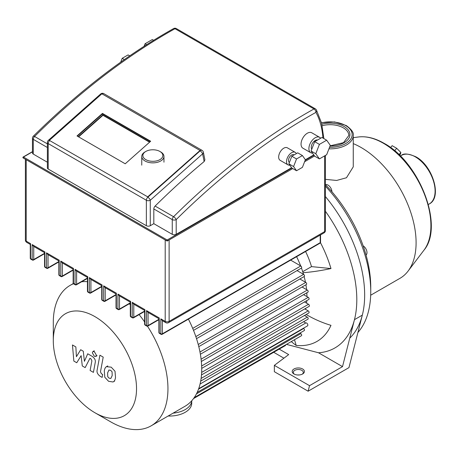 <?xml version="1.0" encoding="UTF-8"?>
<svg xmlns="http://www.w3.org/2000/svg" width="458" height="458" viewBox="0 0 458 458"><rect width="100%" height="100%" fill="white"/><g stroke="black" fill="none" stroke-linecap="round" stroke-linejoin="round"><path stroke-width="0.69" d="M149.795 142.014L102.861 114.918L102.455 113.401L150.671 141.236L125.223 163.787L77.007 135.952L102.455 113.401M102.861 114.918L78.289 136.69M49.544 140.171L101.876 93.798L200.037 150.47L147.705 196.843L49.647 140.549A2.777 1.134 -131.5 0 0 48.313 140.371A2.777 2.777 0 0 0 47.38 142.449A2.777 1.603 0 0 0 48.193 143.583A2.777 1.603 -60 0 1 49.647 140.549L147.705 196.843M147.808 197.221A2.777 1.603 120 0 0 146.354 200.255A2.777 1.603 0 0 0 150.276 200.255A2.777 1.134 -131.5 0 0 147.808 197.221L200.14 150.854A2.777 1.134 48.5 0 1 202.608 153.882A2.777 1.895 -11.3 0 0 203.369 152.205A2.777 2.777 0 0 0 202.035 150.344A2.777 1.603 120 0 0 200.14 150.854L200.037 150.47M296.337 153.63A7.219 4.168 120 0 0 295.233 152.365A7.219 4.168 120 0 0 289.674 154.3A7.219 4.168 120 0 0 286.519 161.565A7.219 4.168 120 0 0 288.013 164.869A7.219 4.168 120 0 0 289.811 165.172M288.013 164.869L280.164 160.334A7.219 4.168 -60 0 1 278.664 157.031A7.219 4.168 -60 0 1 281.819 149.766A7.219 4.168 -60 0 1 287.384 147.831L295.233 152.365M294.105 154.919L293.847 154.77A4.443 2.565 120 0 0 290.424 155.96A4.443 2.565 120 0 0 288.483 160.432A4.443 2.565 120 0 0 289.404 162.464M320.623 138.247A8.885 5.13 120 0 0 319.627 137.326A8.885 5.13 120 0 0 312.78 139.701A8.885 5.13 120 0 0 308.898 148.644A8.885 5.13 120 0 0 310.742 152.709A8.885 5.13 120 0 0 312.551 153.127M310.742 152.709L302.887 148.18A8.885 5.13 -60 0 1 301.049 144.11A8.885 5.13 -60 0 1 304.925 135.167A8.885 5.13 -60 0 1 311.772 132.791L319.627 137.326M317.537 140.028A5.553 3.206 120 0 0 313.427 141.974A5.553 3.206 120 0 0 311.257 147.281A5.553 3.206 120 0 0 311.766 149.222M203.369 152.205L204.898 159.848L204.142 161.542A561.914 324.424 120 0 0 155.113 206.06A2.777 1.603 -60 0 0 153.814 208.951L153.814 223.676L172.265 234.33A2.777 1.603 180 0 0 176.193 234.33L291.591 167.702M153.814 223.676L150.276 225.714A2.777 1.603 180 0 1 146.354 225.714L48.193 169.042A2.777 1.603 180 0 1 47.38 167.909L47.38 142.449M32.461 138.219A2.777 1.603 0 0 0 33.274 139.352A2.777 1.603 -60 0 1 34.573 136.467A2.777 0.968 -134.7 0 0 33.279 136.249A2.777 2.777 0 0 0 32.461 138.219L32.461 152.949A2.777 1.603 180 0 0 33.274 154.083L47.38 162.229M305.371 159.75L302.423 155.56L297.711 152.835L291.82 156.241L296.532 158.96L293.584 166.557L296.532 170.748L302.423 167.347L305.371 159.75L313.793 154.89M77.328 136.135L102.558 113.779L150.453 141.43M158.903 318.688L147.842 312.299L146.508 310.587L159.229 317.932L158.903 318.545L158.903 332.445A1.111 1.111 0 0 0 159.458 333.407A1.111 0.641 -60 0 1 159.229 332.897A1.111 0.641 180 0 1 158.903 332.445M144.613 310.432L133.547 304.049L132.219 302.337L144.94 309.682L144.613 310.295L144.613 324.19A1.111 1.111 0 0 0 145.169 325.151A1.111 0.641 -60 0 1 144.94 324.642A1.111 0.641 180 0 1 144.613 324.19M130.318 302.183L119.257 295.794L117.924 294.088L130.644 301.433L130.318 302.045L130.318 315.94A1.111 1.111 0 0 0 130.874 316.902A1.111 0.641 -60 0 1 130.644 316.392A1.111 0.641 180 0 1 130.318 315.94M116.029 293.933L104.962 287.544L103.634 285.838L116.355 293.177L116.029 293.79L116.029 307.69A1.111 1.111 0 0 0 116.584 308.652A1.111 0.641 -60 0 1 116.355 308.142A1.111 0.641 180 0 1 116.029 307.69M101.739 285.678L90.673 279.294L89.339 277.582L102.06 284.928L101.739 285.54L101.739 299.435A1.111 1.111 0 0 0 102.294 300.396A1.111 0.641 -60 0 1 102.06 299.893A1.111 0.641 180 0 1 101.739 299.435M87.444 277.428L76.383 271.039L75.049 269.333L87.77 276.678L87.444 277.29L87.444 291.185A1.111 1.111 0 0 0 87.999 292.147A1.111 0.641 -60 0 1 87.77 291.637A1.111 0.641 180 0 1 87.444 291.185M73.154 269.178L62.088 262.789L60.754 261.083L73.48 268.428L73.154 269.035L73.154 282.935A1.111 1.111 0 0 0 73.709 283.897A1.111 0.641 -60 0 1 73.48 283.387A1.111 0.641 180 0 1 73.154 282.935M58.859 260.923L47.798 254.539L46.464 252.827L59.185 260.173L58.859 260.785L58.859 274.68A1.111 1.111 0 0 0 59.414 275.642A1.111 0.641 -60 0 1 59.185 275.138A1.111 0.641 180 0 1 58.859 274.68M44.569 252.673L33.503 246.284L32.175 244.578L44.895 251.923L44.569 252.535L44.569 266.43A1.111 1.111 0 0 0 45.124 267.392A1.111 0.641 -60 0 1 44.895 266.882A1.111 0.641 180 0 1 44.569 266.43M162.372 320.657L165.773 322.65A2.777 2.777 0 0 0 168.55 322.65A2.777 1.603 -120 0 0 169.122 321.379A2.777 1.603 180 0 1 165.201 321.379L160.804 318.842L162.372 320.657M26.203 159.71L26.203 241.131A2.777 1.603 180 0 1 25.39 239.998A2.777 2.777 0 0 0 26.782 242.402A2.777 1.603 -60 0 1 26.203 241.131L30.6 243.673L30.274 244.28L30.274 258.18A1.111 1.111 0 0 0 30.829 259.142A1.111 0.641 -60 0 1 30.6 258.633A1.111 0.641 180 0 1 30.274 258.18M326.663 140.205L321.951 137.48L314.698 141.671L311.068 151.02L314.698 156.178L319.409 158.897L326.663 154.712L330.292 145.363L326.663 140.205L319.409 144.39L315.78 153.739L319.409 158.897M314.698 141.671L319.409 144.39M311.068 151.02L315.78 153.739M291.82 156.241L288.872 163.832L291.82 168.029L296.532 170.748M288.872 163.832L293.584 166.557M302.423 155.56L296.532 158.96M146.663 44.655L145.077 43.739L144.081 46.31M153.625 40.298L152.331 39.554L145.077 43.739M124.37 59.563L122.2 58.309L120.706 62.156M129.728 55.853L128.091 54.908L122.2 58.309M149.577 142.209L102.964 115.296L78.61 136.879M102.558 113.779L102.964 115.296M145.787 151.466L145.003 151.919A11.106 6.412 0 0 0 141.751 156.453A11.106 6.412 0 0 0 145.003 160.987A11.106 6.412 0 0 0 157.105 162.372A11.106 6.412 0 0 0 163.958 156.453A11.106 6.412 0 0 0 160.706 151.919L159.922 151.466A9.996 5.771 180 0 1 159.922 159.624A9.996 5.771 180 0 1 145.787 159.624A9.996 5.771 180 0 1 145.787 151.466A9.996 5.771 180 0 1 159.922 151.466L160.706 151.919M353.261 143.623A77.74 44.884 60 0 1 361.127 147.51A77.74 44.884 60 0 1 409.057 207.577A77.74 44.884 60 0 1 408.061 271.119A77.74 44.884 60 0 1 399.994 278.309L370.677 295.233M328.936 148.844A23.158 13.368 0 0 0 346.483 144.946A23.158 13.368 0 0 0 353.261 135.494L353.261 166.844L346.483 177.75L336.647 180.452L325.426 179.364M390.571 147.579L392.145 145.673L396.68 148.289L394.63 150.774M399.513 155.199L400.469 154.043L400.842 152.474L396.68 148.289M399.004 154.701L400.842 152.474M325.426 186.177A105.5 60.914 60 0 1 370.745 291.574L370.745 287.04A99.953 57.708 -120 0 0 325.426 184.694M366.039 255.026A5.553 3.206 -120 0 0 366.658 250.583A5.553 3.206 -120 0 0 363.16 245.872M331.93 191.782A5.553 3.206 -120 0 0 329.594 186.395A5.553 3.206 -120 0 0 325.438 184.706M370.745 291.574A105.5 60.914 60 0 1 357.904 332.479M279.203 349.122L288.683 354.595L274.353 365.358L309.528 385.67L308.12 391.201L348.956 367.625L362.324 315.127A105.5 60.914 -120 0 0 325.426 196.585A105.5 60.914 60 0 1 349.769 338.13M73.498 283.737A81.072 46.808 -120 0 0 70.085 285.403A81.072 46.808 -120 0 0 53.294 322.512L53.294 340.649A58.859 33.984 60 0 1 94.915 316.621A58.859 33.984 60 0 1 136.536 388.71A58.859 33.984 60 0 1 94.915 412.738L110.618 421.807A81.072 46.808 -120 0 0 151.157 425.82A81.072 46.808 -120 0 0 167.949 388.71A81.072 46.808 -120 0 0 147.482 326.193M144.613 321.934A81.072 46.808 -120 0 0 139.1 314.606M130.318 304.822A81.072 46.808 -120 0 0 129.27 303.78M87.444 281.687A81.072 46.808 -120 0 0 81.644 281.767M53.294 322.512L53.294 340.649A58.859 33.984 60 0 0 94.915 412.738M188.415 319.14A81.072 46.808 60 0 1 201.715 369.211A81.072 46.808 60 0 1 199.058 387.594A1.683 0.973 60 0 1 198.738 388.682A1.683 0.973 60 0 1 198.68 388.71A81.072 46.808 60 0 1 184.923 406.326L151.157 425.82M173.101 413.15A22.213 12.824 0 0 0 185.221 409.567A22.213 12.824 0 0 0 191.725 400.784L191.73 403.217A22.213 12.824 180 0 1 185.221 412.286A22.213 12.824 180 0 1 168.138 416.019M306.814 300.597A66.633 38.472 60 0 1 306.585 303.156M305.704 308.349A66.633 38.472 60 0 1 305.48 309.287M193.516 330.373L301.416 268.079A1.242 0.716 -120 0 0 301.604 267.083A1.242 0.716 -120 0 0 300.791 265.983L290.641 260.121M196.516 338.662L304.238 276.472A1.242 0.716 -120 0 0 304.427 275.476A1.242 0.716 -120 0 0 303.614 274.382L297.059 270.592M198.783 346.632L306.413 284.492A1.242 0.716 -120 0 0 306.602 283.496A1.242 0.716 -120 0 0 305.789 282.403L299.875 278.991M200.381 354.24L307.936 292.141A1.242 0.716 -120 0 0 308.125 291.145A1.242 0.716 -120 0 0 307.318 290.051L302.051 287.011M201.343 361.488L308.841 299.429A1.242 0.716 -120 0 0 309.03 298.433A1.242 0.716 -120 0 0 308.217 297.334L303.58 294.654M201.709 368.387L309.139 306.368A1.242 0.716 -120 0 0 309.327 305.371A1.242 0.716 -120 0 0 308.515 304.272L304.478 301.942M201.491 374.936L308.841 312.957A1.242 0.716 -120 0 0 309.03 311.961A1.242 0.716 -120 0 0 308.217 310.868L304.776 308.881M200.678 381.125L307.936 319.203A1.242 0.716 -120 0 0 308.125 318.207A1.242 0.716 -120 0 0 307.318 317.113L304.478 315.476M198.738 388.682L307.501 325.89A1.683 0.973 -120 0 0 307.501 323.943A1.683 0.973 -120 0 0 305.818 322.976A1.683 0.973 -120 0 0 305.784 322.993L303.58 321.722M197.175 392.409L304.238 330.596A1.242 0.716 -120 0 0 304.427 329.6A1.242 0.716 -120 0 0 303.614 328.506L303.288 328.317M194.203 397.636L301.416 335.737A1.242 0.716 -120 0 0 301.604 334.741A1.242 0.716 -120 0 0 300.791 333.647L299.875 333.115M193.516 398.592L285.34 345.578A1.666 0.962 -120 0 0 285.689 344.817M296.595 256.686A66.633 38.472 60 0 1 300.66 265.909M301.461 268.044A66.633 38.472 60 0 1 303.517 274.325M304.129 276.535A66.633 38.472 60 0 1 305.446 282.202M305.915 284.779A66.633 38.472 60 0 1 306.568 289.616M306.826 292.782A66.633 38.472 60 0 1 306.94 296.601M305.784 322.993L200.06 384.033L305.818 322.976M199.058 387.594A81.072 46.808 60 0 1 198.68 388.71M108.987 369.995L107.601 372.898L107.739 376.705L109.147 378.194L110.813 378.48L112.204 375.554L112.067 371.77L110.63 370.264L108.827 370.075M106.794 366.497C105.477 367.053 104.642 368.547 104.298 370.986L104.796 377.237L108.569 381.296L113.006 381.978C114.323 381.428 115.158 379.922 115.508 377.461L115.01 371.238L111.208 367.161L106.439 366.675L107.762 365.908M113.006 381.978L114.689 381.033M99.901 355.208L97.119 370.133C96.621 372.388 97.663 374.449 100.25 376.316L102.134 377.403L102.672 374.484L101.401 373.751L100.468 371.827L103.21 357.114L99.901 355.208M94.354 356.307L95.774 356.444L96.357 355.15L94.354 351.675L92.94 351.532L92.35 352.832L94.354 356.307M76.738 362.742L81.129 355.671L82.28 365.942L85.171 367.608L89.928 358.282L90.959 358.877L91.898 360.795L90.117 370.476L93.426 372.383L95.241 362.473C95.733 360.211 94.686 358.15 92.098 356.301L87.718 353.782L84.409 361.328L83.282 351.217L80.694 349.723L76.412 356.708L75.862 346.935L72.456 344.966L73.847 361.076L76.738 362.742M286.45 344.376L318.499 352.763A105.5 60.914 -120 0 0 354.469 319.661A105.5 60.914 -120 0 0 356.805 299.618A105.5 60.914 -120 0 0 325.426 211.287M306.173 314.497A84.449 63.702 24.3 0 0 330.979 325.346A90.884 52.475 60 0 1 296.2 345.429A84.449 63.708 -84.3 0 1 291.288 341.582M294.42 374.203A4.998 2.885 180 0 1 293.309 372.388A4.998 2.885 180 0 1 296.389 369.72A4.998 2.885 180 0 1 301.839 370.345A4.998 2.885 180 0 1 303.299 372.388A4.998 2.885 180 0 1 302.188 374.203M293.984 373.974A6.109 3.527 0 0 0 302.624 373.974A6.109 3.527 0 0 0 302.624 368.988A6.109 3.527 0 0 0 293.984 368.988A6.109 3.527 0 0 0 293.984 373.974L293.984 373.974M274.353 365.358L274.353 371.707L308.12 391.201M283.908 358.179L273.707 352.294M318.499 352.763L342.51 366.629L309.528 385.67M299.085 374.976A4.998 2.885 0 0 0 297.523 374.976M320.451 242.648A90.884 52.475 60 0 1 330.979 268.548A84.449 26.387 163.4 0 1 303.03 272.71M362.324 315.127L354.469 319.661L342.51 366.629M305.583 251.499A61.08 35.266 60 0 1 311.509 266.619L330.979 268.548M311.509 266.619L302.709 271.697M294.505 339.727L296.2 345.429M23.455 157.936A0.555 0.321 -60 0 1 23.455 157.031A0.555 0.321 -120 0 0 23.06 157.254M166.769 240.679A0.555 0.321 120 0 0 167.164 240.902A0.555 0.321 -120 0 0 167.164 239.998A0.555 0.321 120 0 0 166.769 240.679M291.82 168.029L167.164 239.998L23.455 157.031L32.461 151.833M314.016 155.21L305.142 160.334M173.611 28.568A2.777 1.632 60.8 0 1 174.996 28.705A2.777 1.603 -60 0 1 176.353 28.591A2.777 2.777 0 0 0 173.611 28.568C125.412 55.538 78.639 91.434 33.279 136.249M315.35 108.838A2.777 1.603 120 0 0 313.993 108.952A2.777 1.632 60.8 0 1 315.923 112.376A2.777 2.141 -29.1 0 0 316.386 109.886A2.777 2.777 0 0 0 315.35 108.838L176.353 28.591M176.193 234.33L176.193 219.605A2.777 0.968 -134.7 0 0 173.571 216.714A2.777 1.603 120 0 0 172.265 219.605A2.777 1.603 0 0 0 176.193 219.605A559.138 322.821 -60 0 1 315.923 112.376A101.464 58.584 -60 0 1 322.942 138.058M153.814 208.951L172.265 219.605L172.265 234.33M47.38 143.864L34.573 136.467A561.914 324.424 -60 0 1 174.996 28.705L313.993 108.952A561.914 324.424 120 0 0 173.571 216.714L155.113 206.06M33.274 154.083L33.274 139.352L47.38 147.499M102.208 93.993A2.777 1.603 -60 0 1 103.874 93.672A2.777 2.777 0 0 0 100.646 93.999A2.777 1.134 48.5 0 1 101.642 94.01M150.276 225.714L150.276 200.255L202.608 153.882L204.142 161.542M48.193 169.042L48.193 143.583L146.354 200.255L146.354 225.714M144.94 309.682L144.94 324.642L146.508 325.552A1.111 0.641 120 0 0 146.737 326.062A1.111 1.111 0 0 0 147.848 326.062A1.111 0.641 -120 0 0 148.077 325.552A1.111 0.641 180 0 1 146.508 325.552L146.508 310.587M159.229 317.932L159.229 332.897L160.804 333.802L160.804 318.842M165.201 239.958L165.201 321.379A2.777 1.603 120 0 0 165.773 322.65M30.6 243.673L30.6 258.633L32.175 259.537L32.175 244.578M44.895 251.923L44.895 266.882L46.464 267.793L46.464 252.827M59.185 260.173L59.185 275.138L60.754 276.042L60.754 261.083M73.48 268.428L73.48 283.387L75.049 284.292L75.049 269.333M87.77 276.678L87.77 291.637L89.339 292.548L89.339 277.582M102.06 284.928L102.06 299.893L103.634 300.797L103.634 285.838M116.355 293.177L116.355 308.142L117.924 309.047L117.924 294.088M130.644 301.433L130.644 316.392L132.219 317.302L132.219 302.337M325.426 230.477A2.777 1.603 180 0 1 324.613 231.611A2.777 1.603 60 0 1 324.035 232.882A2.777 2.777 0 0 0 325.426 230.477L325.426 155.428M324.613 155.897L324.613 231.611L169.122 321.379L169.122 239.958M60.754 276.042A1.111 0.641 120 0 0 60.988 276.552A1.111 1.111 0 0 0 62.099 276.552A1.111 0.641 -120 0 0 62.328 276.042A1.111 0.641 180 0 1 60.754 276.042M73.154 269.791L62.328 276.042L62.328 262.926M75.049 284.292A1.111 0.641 120 0 0 75.278 284.802A1.111 1.111 0 0 0 76.389 284.802A1.111 0.641 -120 0 0 76.618 284.292A1.111 0.641 180 0 1 75.049 284.292M87.444 278.046L76.618 284.292L76.618 271.176M89.339 292.548A1.111 0.641 120 0 0 89.568 293.051A1.111 1.111 0 0 0 90.678 293.051A1.111 0.641 -120 0 0 90.913 292.548A1.111 0.641 180 0 1 89.339 292.548M101.739 286.296L90.913 292.548L90.913 279.432M103.634 300.797A1.111 0.641 120 0 0 103.863 301.307A1.111 1.111 0 0 0 104.974 301.307A1.111 0.641 -120 0 0 105.203 300.797A1.111 0.641 180 0 1 103.634 300.797M116.029 294.546L105.203 300.797L105.203 287.681M117.924 309.047A1.111 0.641 120 0 0 118.153 309.556A1.111 1.111 0 0 0 119.263 309.556A1.111 0.641 -120 0 0 119.498 309.047A1.111 0.641 180 0 1 117.924 309.047M130.318 302.801L119.498 309.047L119.498 295.931M132.219 317.302A1.111 0.641 120 0 0 132.448 317.806A1.111 1.111 0 0 0 133.559 317.806A1.111 0.641 -120 0 0 133.788 317.302A1.111 0.641 180 0 1 132.219 317.302M144.613 311.051L133.788 317.302L133.788 304.186M158.903 319.3L148.077 325.552L148.077 312.436M160.804 333.802A1.111 0.641 120 0 0 161.033 334.311A1.111 1.111 0 0 0 162.143 334.311A1.111 0.641 -120 0 0 162.372 333.802A1.111 0.641 180 0 1 160.804 333.802M320.537 242.219A1.111 0.641 180 0 1 320.211 242.671A1.111 0.641 60 0 1 319.982 243.181A1.111 1.111 0 0 0 320.537 242.219L320.537 234.902M320.211 235.091L320.211 242.671L162.372 333.802L162.372 320.686M58.859 261.541L48.033 267.793A1.111 0.641 180 0 1 46.464 267.793A1.111 0.641 120 0 0 46.693 268.302A1.111 1.111 0 0 0 47.804 268.302A1.111 0.641 -120 0 0 48.033 267.793L48.033 254.677M44.569 253.291L33.743 259.537A1.111 0.641 180 0 1 32.175 259.537A1.111 0.641 120 0 0 32.404 260.047A1.111 1.111 0 0 0 33.514 260.047A1.111 0.641 -120 0 0 33.743 259.537L33.743 246.421M321.516 122.87A22.047 12.727 180 0 1 345.698 125.589A22.047 12.727 180 0 1 345.698 143.589A22.047 12.727 180 0 1 329.531 147.31M423.953 250.194C444.375 226.309 419.557 162.195 384.107 143.337C375.154 138.179 366.646 136.055 358.585 136.965A67.269 38.838 60 0 1 383.34 143.234A67.269 38.838 60 0 1 424.818 195.211A67.269 38.838 60 0 1 423.953 250.194L408.061 271.119M401.317 155.462A27.984 16.156 60 0 1 415.309 156.848A27.984 16.156 60 0 1 433.594 181.511A27.984 16.156 60 0 1 429.306 203.936C442.445 197.467 432.638 165.578 415.864 156.796C408.393 153.59 403.544 153.144 401.317 155.462L400.349 156.023M330.029 146.033A19.826 11.444 0 0 0 348.406 138.992A19.826 11.444 0 0 0 344.124 126.494A19.826 11.444 0 0 0 321.848 124.187M322.197 125.704A18.715 10.803 180 0 1 343.34 127.856A18.715 10.803 180 0 1 348.819 135.494L343.511 142.661L330.109 145.827M300.791 333.647L196.448 393.891M303.614 328.506L198.509 389.191M201.114 378.428L307.318 317.113M201.646 372.394L308.217 310.868M201.646 365.976L308.515 304.272M201.096 359.181L308.217 297.334M307.318 290.051L199.974 352.019M198.234 344.496L305.789 282.403M195.829 336.607L303.614 274.382M192.704 328.392L300.791 265.983M32.461 151.644L23.175 157.002A0.555 0.555 0 0 0 23.175 157.964L166.884 240.931A0.555 0.555 0 0 0 167.439 240.931L292.765 168.573M304.599 161.743L314.566 155.989M323.863 138.585L321.568 123.07L316.386 109.886M202.035 150.344L103.874 93.672M100.646 93.999L48.313 140.371M168.55 322.65L324.035 232.882M25.39 159.241L25.39 239.998M30.274 244.423L26.782 242.402M73.154 270.168L62.099 276.552M59.414 275.642L60.988 276.552M87.444 278.418L76.389 284.802M73.709 283.897L75.278 284.802M101.739 286.674L90.678 293.051M87.999 292.147L89.568 293.051M116.029 294.923L104.974 301.307M102.294 300.396L103.863 301.307M130.318 303.173L119.263 309.556M116.584 308.652L118.153 309.556M144.613 311.423L133.559 317.806M130.874 316.902L132.448 317.806M158.903 319.678L147.848 326.062M145.169 325.151L146.737 326.062M319.982 243.181L162.143 334.311M159.458 333.407L161.033 334.311M45.124 267.392L46.693 268.302M58.859 261.919L47.804 268.302M30.829 259.142L32.404 260.047M44.569 253.663L33.514 260.047M163.958 162.189L163.958 156.453M141.751 165.155L141.751 156.453M353.261 135.494C353.942 132.797 351.607 129.477 346.254 125.532L334.575 121.914L321.459 122.647M358.585 136.965L353.261 137.64M428.339 204.497L429.306 203.936M73.326 283.531L70.085 285.403M97.096 355.683L95.774 356.444M94.262 350.771L92.94 351.532"/></g></svg>

